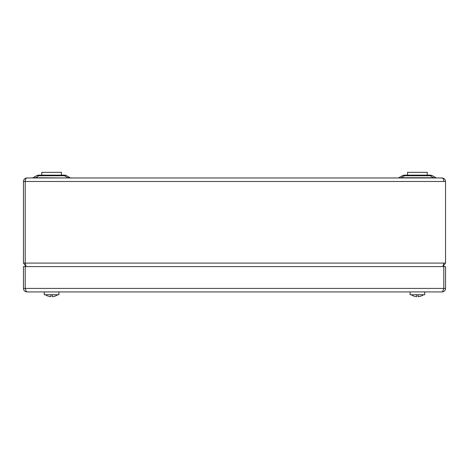 <?xml version="1.0" encoding="UTF-8"?>
<svg xmlns="http://www.w3.org/2000/svg" width="469" height="469" viewBox="0 0 469 469"><rect width="100%" height="100%" fill="white"/><g stroke="black" fill="none" stroke-linecap="round" stroke-linejoin="round"><path stroke-width="0.7" d="M58.906 291.929L58.906 294.743L44.274 294.743L44.274 291.929M424.726 291.929L424.726 294.743L410.094 294.743L410.094 291.929M442.033 291.929L26.968 291.929C26.387 291.724 25.801 290.551 25.22 288.412L25.209 266.603L23.45 266.603L23.45 288.412L25.209 288.412L25.22 266.603L445.55 266.603L445.55 288.412L443.791 288.412L443.791 266.603L443.78 288.412C443.199 290.546 442.619 291.718 442.033 291.929C444.166 291.724 445.339 290.551 445.55 288.412M23.45 288.412C23.655 290.546 24.828 291.718 26.968 291.929M45.452 294.743A10.553 10.553 0 0 0 47.826 296.021A10.553 10.553 0 0 1 47.82 296.015L47.832 295.998A10.529 10.529 0 0 0 50.887 296.666L50.887 294.743M52.294 294.743L52.299 296.666A10.529 10.529 0 0 0 55.348 295.998L55.36 296.015A10.553 10.553 0 0 0 57.728 294.743M52.294 295.992A10.289 8.536 0 0 0 52.299 295.992L52.299 296.666M411.272 294.743A10.553 10.553 0 0 0 413.646 296.021A10.553 10.553 0 0 1 413.64 296.015L413.652 295.998A10.529 10.529 0 0 0 416.707 296.666L416.707 294.743M418.114 294.743L418.119 296.666A10.529 10.529 0 0 0 421.168 295.998L421.18 296.015A10.553 10.553 0 0 0 423.548 294.743M418.114 295.992A10.289 8.536 0 0 0 418.119 295.992L418.119 296.666M26.1 266.603L25.22 263.086L25.22 181.48L25.209 263.086L23.45 263.086L25.936 266.445M25.22 181.263L25.22 181.48C25.326 179.346 25.906 178.173 26.968 177.962L442.033 177.962C443.094 178.173 443.674 179.346 443.78 181.48L443.78 181.263M26.968 177.962C24.834 178.173 23.661 179.346 23.45 181.48L23.45 263.086M443.686 263.689L443.791 263.086L445.55 263.086L445.55 181.48C445.339 179.346 444.166 178.173 442.033 177.962M443.064 266.445L445.55 263.086M442.9 266.603L443.78 263.086L25.22 263.086L25.314 263.689M397.993 177.962A1.759 1.759 0 0 0 398.873 177.728L402.279 175.764A4.573 4.573 0 0 1 404.565 175.148L430.255 175.148A4.573 4.573 0 0 1 432.541 175.764L435.947 177.728A1.759 1.759 0 0 0 436.827 177.962M32.173 177.962A1.759 1.759 0 0 0 33.053 177.728L36.459 175.764A4.573 4.573 0 0 1 38.745 175.148L64.435 175.148A4.573 4.573 0 0 1 66.721 175.764L70.127 177.728A1.759 1.759 0 0 0 71.007 177.962M64.435 175.148L64.435 175.764A4.573 2.996 120 0 1 66.721 175.764L70.127 177.728L67.841 177.728L64.435 175.764L38.745 175.764A4.573 2.996 -120 0 0 36.459 175.764L33.053 177.728L67.841 177.962M401.159 177.962L398.873 177.728L402.279 175.764A4.573 2.996 -120 0 1 404.565 175.764L401.159 177.728L435.947 177.728M432.541 175.764A4.573 2.996 120 0 0 430.255 175.764L404.565 175.764L404.565 175.148M35.339 177.962L38.745 175.764L38.745 175.148M433.661 177.962L430.255 175.764L430.255 175.148M41.741 175.148L41.741 172.334L61.439 172.334L61.439 175.148M407.561 175.148L407.561 172.334L427.259 172.334L427.259 175.148M443.78 288.412L25.22 288.412M23.45 181.48L445.55 181.48"/></g></svg>
